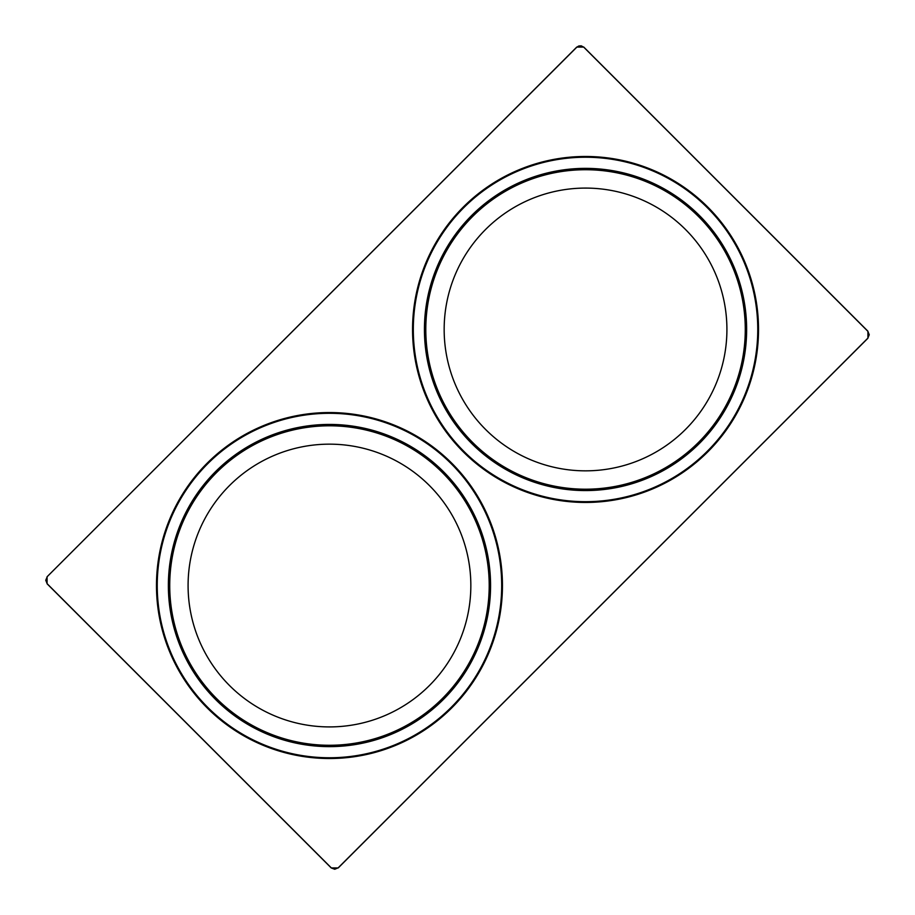 <?xml version="1.0" encoding="UTF-8"?>
<svg xmlns="http://www.w3.org/2000/svg" width="915" height="915" viewBox="0 0 915 915"><rect width="100%" height="100%" fill="white"/><g stroke="black" fill="none" stroke-linecap="round" stroke-linejoin="round"><path stroke-width="1.37" d="M47.077 576.77L576.77 47.077L583.781 47.077L867.923 331.219L867.923 338.23L338.23 867.923L331.219 867.923L47.077 583.781L47.077 576.77L576.77 47.203L578.84 45.967L581.242 45.841L583.781 47.203L867.797 331.219L869.25 334.73L867.797 338.23L338.23 867.797L334.73 869.25L331.219 867.923M207.145 707.855A172.981 172.981 0 0 1 207.145 463.219A172.981 172.981 0 0 1 451.781 463.219A172.981 172.981 0 0 1 451.781 707.855A172.981 172.981 0 0 1 207.145 707.855M207.682 707.318A172.226 172.226 0 0 1 207.682 463.756A172.226 172.226 0 0 1 451.244 463.756A172.226 172.226 0 0 1 451.244 707.318A172.226 172.226 0 0 1 207.682 707.318M331.219 867.797L47.203 583.781L45.75 580.27L47.203 576.77M463.219 451.781A172.981 172.981 0 0 0 707.855 451.781A172.981 172.981 0 0 0 707.855 207.145A172.981 172.981 0 0 0 463.219 207.145A172.981 172.981 0 0 0 463.219 451.781M472.586 442.414A159.736 159.736 0 0 1 472.586 216.512A159.736 159.736 0 0 1 698.488 216.512A159.736 159.736 0 0 1 698.488 442.414A159.736 159.736 0 0 1 472.586 442.414M699.449 215.551A161.109 161.109 0 0 0 471.614 215.551A161.109 161.109 0 0 0 471.614 443.386A161.109 161.109 0 0 0 699.449 443.386A161.109 161.109 0 0 0 699.449 215.551M485.568 429.432A141.379 141.379 0 0 1 485.568 229.493A141.379 141.379 0 0 1 685.507 229.493A141.379 141.379 0 0 1 685.507 429.432A141.379 141.379 0 0 1 485.568 429.432M216.512 698.488A159.736 159.736 0 0 0 442.414 698.488A159.736 159.736 0 0 0 442.414 472.586A159.736 159.736 0 0 0 216.512 472.586A159.736 159.736 0 0 0 216.512 698.488M429.432 485.568A141.379 141.379 0 0 0 229.493 485.568A141.379 141.379 0 0 0 229.493 685.507A141.379 141.379 0 0 0 429.432 685.507A141.379 141.379 0 0 0 429.432 485.568M443.386 471.614A161.109 161.109 0 0 1 443.386 699.449A161.109 161.109 0 0 1 215.551 699.449A161.109 161.109 0 0 1 215.551 471.614A161.109 161.109 0 0 1 443.386 471.614M707.318 207.682A172.226 172.226 0 0 0 463.756 207.682A172.226 172.226 0 0 0 463.756 451.244A172.226 172.226 0 0 0 707.318 451.244A172.226 172.226 0 0 0 707.318 207.682"/></g></svg>
